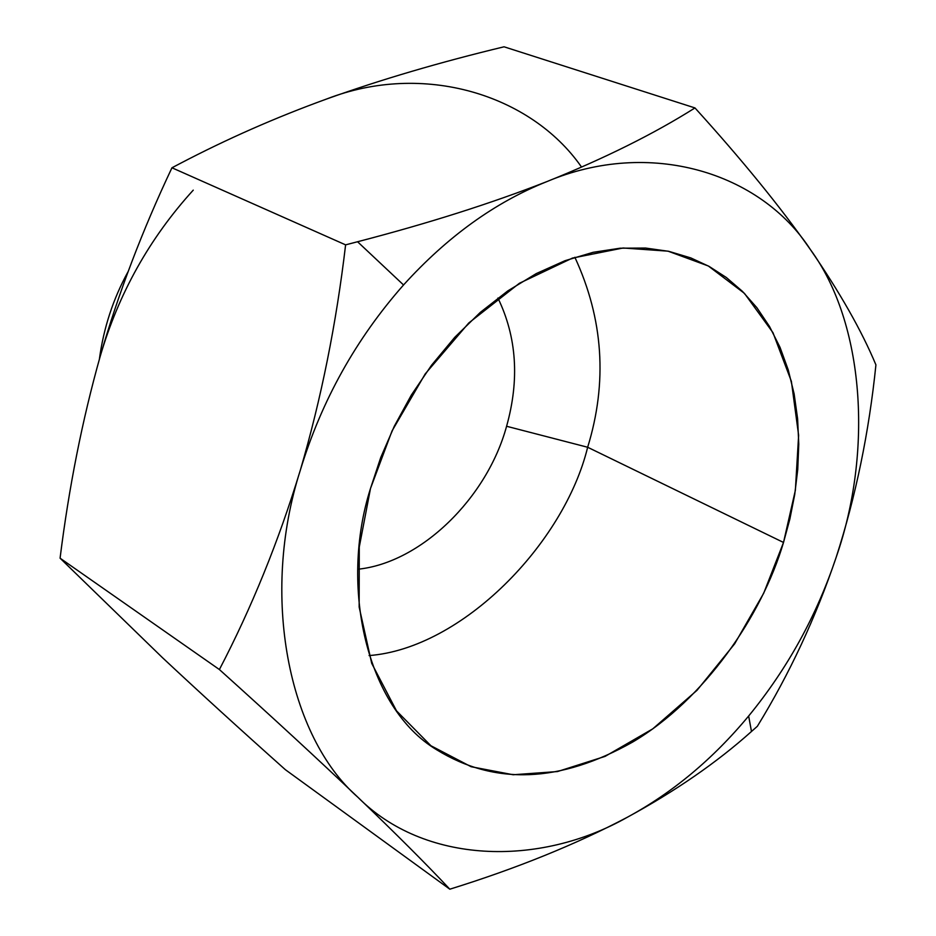 <?xml version="1.0" encoding="UTF-8"?>
<svg xmlns="http://www.w3.org/2000/svg" width="936" height="936" viewBox="0 0 936 936"><rect width="100%" height="100%" fill="white"/><g stroke="black" fill="none" stroke-linecap="round" stroke-linejoin="round"><path stroke-width="1.4" d="M546.893 181.596C491.458 203.299 428.349 223.353 357.564 241.745L345.606 244.858L171.955 167.778L179.899 163.613C226.769 139.054 275.675 117.515 326.617 99.005C380.882 79.595 440.025 62.197 504.048 46.8L694.968 107.932C654.007 133.801 604.644 158.359 546.893 181.596C491.458 203.299 428.349 223.353 357.564 241.745L345.606 244.858C336.328 323.599 321.235 398.724 300.316 470.223C278.635 541.265 251.655 607.71 219.398 669.544C273.16 717.924 319.316 760.477 357.868 797.238C395.635 833.426 426.289 864.08 449.818 889.2L285.363 769.684C240.388 729.6 199.426 692.254 162.466 657.669L60.079 558.184C68.96 487.083 82.333 419.819 100.187 356.394C118.427 293.225 142.354 230.35 171.955 167.778L179.899 163.613C226.769 139.054 275.675 117.515 326.617 99.005C380.882 79.595 440.025 62.197 504.048 46.8L694.968 107.932C654.007 133.801 604.644 158.359 546.893 181.596C495.015 202.293 447.232 236.749 403.545 284.965C355.996 338.844 321.586 400.596 300.316 470.223C278.635 541.265 251.655 607.71 219.398 669.544L60.079 558.184C68.96 487.083 82.333 419.819 100.187 356.394C118.427 293.225 142.354 230.35 171.955 167.778L345.606 244.858C336.328 323.599 321.235 398.724 300.316 470.223C260.009 595.787 288.405 736.515 357.868 797.238C395.635 833.426 426.289 864.08 449.818 889.2C516.602 868.444 575.804 844.459 627.401 817.222C675.511 791.06 716.871 762.477 751.479 731.484L757.353 726.289C789.551 673.826 815.853 617.432 836.234 557.107C855.797 496.361 869.017 432.292 875.92 364.876C861.646 330.689 839.814 292.266 810.436 249.619C780.168 206.622 741.686 159.389 694.968 107.932C741.686 159.389 780.168 206.622 810.436 249.619C760.5 172.236 649.713 138.154 546.893 181.596C495.015 202.293 447.232 236.749 403.545 284.965C355.996 338.844 321.586 400.596 300.316 470.223C260.009 595.787 288.405 736.515 357.868 797.238C423.856 863.846 538.457 867.66 627.401 817.222C675.511 791.06 716.871 762.477 751.479 731.484L757.353 726.289C789.551 673.826 815.853 617.432 836.234 557.107C855.797 496.361 869.017 432.292 875.92 364.876C861.646 330.689 839.814 292.266 810.436 249.619C760.5 172.236 649.713 138.154 546.893 181.596M506.587 426.266C519.632 379.724 516.754 336.983 497.929 298.046C516.754 336.983 519.632 379.724 506.587 426.266C487.059 498.127 420.837 562.864 357.809 569.24C420.837 562.864 487.059 498.127 506.587 426.266L587.656 447.256L506.587 426.266M449.818 889.2L285.363 769.684C240.388 729.6 199.426 692.254 162.466 657.669L60.079 558.184L219.398 669.544C273.16 717.924 319.316 760.477 357.868 797.238C423.856 863.846 538.457 867.66 627.401 817.222C672.574 792.722 712.986 758.991 748.648 716.017C787.504 668.608 816.707 615.642 836.234 557.107C872.96 451.831 864.688 323.341 810.436 249.619C864.688 323.341 872.96 451.831 836.234 557.107C816.707 615.642 787.504 668.608 748.648 716.017L751.479 731.484L748.648 716.017C712.986 758.991 672.574 792.722 627.401 817.222C575.804 844.459 516.602 868.444 449.818 889.2M581.139 166.503C530.525 94.372 423.236 61.425 326.617 99.005C423.236 61.425 530.525 94.372 581.139 166.503M128.068 271.697C113.209 298.689 103.639 327.857 99.38 359.213C103.639 327.857 113.209 298.689 128.068 271.697M193.249 190.148C149.62 238.095 118.603 293.506 100.187 356.394C118.603 293.506 149.62 238.095 193.249 190.148M357.564 241.745L403.545 284.965L357.564 241.745M369.088 655.574C462.173 648.437 564.197 543.477 587.656 447.256C607.651 382.309 603.381 318.989 574.868 257.283C603.381 318.989 607.651 382.309 587.656 447.256L783.514 542.459L763.694 593.248L734.666 643.804L697.016 690.312L652.766 728.851L605.077 756.393L557.493 771.557L513.185 774.751L471.124 766.724L430.911 745.735L396.501 710.845L371.721 663.378L359.155 607.054L359.272 547.034L370.492 488.487L392.067 430.876L425.225 373.897L468.772 322.978L519.398 283.28L572.411 258.09L623.119 247.993L668.023 251.164L708.341 265.988L744.448 293.366L772.972 332.678L791.376 381.326L798.63 435.322L795.366 490.288L783.514 542.459C761.74 616.122 704.41 699.555 632.748 742.002C560.067 782.917 494.734 785.515 436.726 749.806C366.245 707.803 339.417 586.018 370.492 488.487L380.706 457.61L394.29 426.243L411.278 395.167L431.543 365.227L454.756 337.323L480.402 312.296L507.839 290.874L536.281 273.581L564.97 260.711L593.131 252.31L620.135 248.204L645.477 248.04L668.784 251.328L690.838 257.926L709.055 266.374L726.359 277.512L742.412 291.33L756.896 307.722L769.521 326.488L780.027 347.35L788.264 369.966L794.137 393.927L797.612 418.79L798.771 444.132L797.741 469.533L794.711 494.594L789.879 518.989L783.514 542.459L587.656 447.256C564.197 543.477 462.173 648.437 369.088 655.574"/></g></svg>

